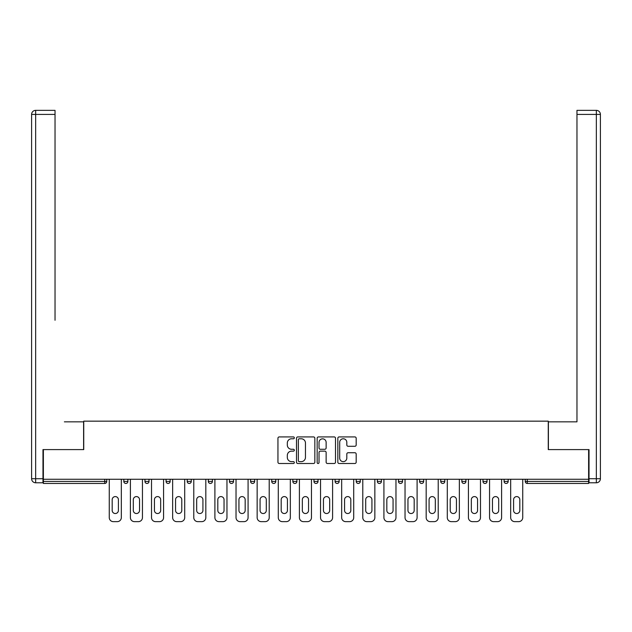 <?xml version="1.0" encoding="UTF-8"?>
<svg xmlns="http://www.w3.org/2000/svg" width="632" height="632" viewBox="0 0 632 632"><rect width="100%" height="100%" fill="white"/><g stroke="black" fill="none" stroke-linecap="round" stroke-linejoin="round"><path stroke-width="0.95" d="M294.33 437.85A0.932 0.932 0 0 0 293.398 436.917L279.281 436.917A1.327 1.327 0 0 0 277.946 438.245L277.946 462.174A1.327 1.327 0 0 0 279.281 463.501L293.398 463.501A0.932 0.932 0 0 0 294.33 462.569A0.932 0.932 0 0 0 293.398 461.644L291.573 461.644A4.25 4.25 0 0 1 287.323 457.386L287.323 455.396A4.25 4.25 0 0 1 291.573 451.137L293.398 451.137A0.932 0.932 0 0 0 294.33 450.213A0.932 0.932 0 0 0 293.398 449.281L291.573 449.281A4.25 4.25 0 0 1 287.323 445.023L287.323 443.032A4.25 4.25 0 0 1 291.573 438.774L293.398 438.774A0.932 0.932 0 0 0 294.33 437.85M354.852 446.287A1.327 1.327 0 0 0 356.179 444.96L356.179 438.245A1.327 1.327 0 0 0 354.852 436.917L339.163 436.917A1.327 1.327 0 0 0 337.836 438.245L337.836 462.174A1.327 1.327 0 0 0 339.163 463.501L354.852 463.501A1.327 1.327 0 0 0 356.179 462.174L356.179 454.068A1.327 1.327 0 0 0 354.852 452.733L348.137 452.733A1.327 1.327 0 0 0 346.81 454.068L346.81 458.089A3.555 3.555 0 0 1 343.255 461.644A3.555 3.555 0 0 1 339.692 458.089L339.692 442.337A3.555 3.555 0 0 1 343.255 438.774A3.555 3.555 0 0 1 346.81 442.337L346.81 444.96A1.327 1.327 0 0 0 348.137 446.287L354.852 446.287M43.379 479.261L43.379 449.597L83.74 449.597L83.74 421.157L548.26 421.157L548.26 449.597L588.621 449.597L588.621 479.261L43.379 479.261L43.379 481.426L104.73 481.426L104.73 479.261M314.839 438.245A1.327 1.327 0 0 0 313.504 436.917L297.822 436.917A1.327 1.327 0 0 0 296.495 438.245L296.495 462.174A1.327 1.327 0 0 0 297.822 463.501L313.504 463.501A1.327 1.327 0 0 0 314.839 462.174L314.839 438.245M318.496 436.917L334.178 436.917A1.327 1.327 0 0 1 335.505 438.245L335.505 462.174A1.327 1.327 0 0 1 334.178 463.501L327.463 463.501A1.327 1.327 0 0 1 326.136 462.174L326.136 452.473A1.327 1.327 0 0 0 324.808 451.137L320.353 451.137A1.327 1.327 0 0 0 319.026 452.473L319.026 462.569A0.932 0.932 0 0 1 318.094 463.501A0.932 0.932 0 0 1 317.161 462.569L317.161 438.245A1.327 1.327 0 0 1 318.496 436.917M104.73 483.456A2.03 2.03 0 0 0 106.761 481.426L104.73 481.426L104.73 483.456A2.03 2.03 0 0 0 106.761 481.426L106.761 479.261L106.761 481.426A2.03 2.03 0 0 1 104.73 483.456L43.379 483.456L43.379 481.426M588.621 479.261L588.621 483.456L527.27 483.456A2.03 2.03 0 0 1 525.239 481.426L525.239 479.261L525.239 481.426L588.621 481.426M123.825 479.261L123.825 481.426L123.825 479.261M125.855 483.456A2.03 2.03 0 0 1 123.825 481.426A2.03 2.03 0 0 0 125.855 483.456A2.03 2.03 0 0 0 127.893 481.426L127.893 479.261L127.893 481.426A2.03 2.03 0 0 1 125.855 483.456A2.03 2.03 0 0 1 123.825 481.426L127.893 481.426A2.03 2.03 0 0 1 125.855 483.456M144.957 479.261L144.957 481.426L144.957 479.261M149.018 479.261L149.018 481.426L149.018 479.261M166.082 481.426A2.03 2.03 0 0 0 168.112 483.456A2.03 2.03 0 0 0 170.142 481.426A2.03 2.03 0 0 1 168.112 483.456A2.03 2.03 0 0 0 170.142 481.426L170.142 479.261L170.142 481.426L166.082 481.426A2.03 2.03 0 0 0 168.112 483.456A2.03 2.03 0 0 1 166.082 481.426L166.082 479.261M187.206 479.261L187.206 481.426L187.206 479.261M191.267 479.261L191.267 481.426L191.267 479.261M208.331 481.426A2.03 2.03 0 0 0 210.369 483.456A2.03 2.03 0 0 0 212.399 481.426A2.03 2.03 0 0 1 210.369 483.456A2.03 2.03 0 0 0 212.399 481.426L212.399 479.261L212.399 481.426L208.331 481.426A2.03 2.03 0 0 0 210.369 483.456A2.03 2.03 0 0 1 208.331 481.426L208.331 479.261M229.463 481.426A2.03 2.03 0 0 0 231.494 483.456A2.03 2.03 0 0 0 233.524 481.426L233.524 479.261L233.524 481.426L229.463 481.426A2.03 2.03 0 0 0 231.494 483.456A2.03 2.03 0 0 1 229.463 481.426L229.463 479.261M250.588 481.426A2.03 2.03 0 0 0 252.618 483.456A2.03 2.03 0 0 0 254.649 481.426A2.03 2.03 0 0 1 252.618 483.456A2.03 2.03 0 0 0 254.649 481.426L254.649 479.261L254.649 481.426L250.588 481.426A2.03 2.03 0 0 0 252.618 483.456A2.03 2.03 0 0 1 250.588 481.426L250.588 479.261M271.713 479.261L271.713 481.426L271.713 479.261M275.781 479.261L275.781 481.426L275.781 479.261M292.845 479.261L292.845 481.426L292.845 479.261M296.906 479.261L296.906 481.426L296.906 479.261M313.97 479.261L313.97 481.426L313.97 479.261M318.03 479.261L318.03 481.426L318.03 479.261M335.094 479.261L335.094 481.426L335.094 479.261M339.155 479.261L339.155 481.426A2.03 2.03 0 0 1 337.125 483.456A2.03 2.03 0 0 1 335.094 481.426L339.155 481.426A2.03 2.03 0 0 1 337.125 483.456M356.219 479.261L356.219 481.426L356.219 479.261M360.287 479.261L360.287 481.426L360.287 479.261M377.351 479.261L377.351 481.426L377.351 479.261M381.412 479.261L381.412 481.426A2.03 2.03 0 0 1 379.382 483.456A2.03 2.03 0 0 1 377.351 481.426A2.03 2.03 0 0 0 379.382 483.456A2.03 2.03 0 0 1 377.351 481.426L381.412 481.426A2.03 2.03 0 0 1 379.382 483.456M402.537 479.261L402.537 481.426A2.03 2.03 0 0 1 400.506 483.456A2.03 2.03 0 0 1 398.476 481.426L398.476 479.261M423.669 479.261L423.669 481.426A2.03 2.03 0 0 1 421.631 483.456A2.03 2.03 0 0 1 419.601 481.426L419.601 479.261M444.794 479.261L444.794 481.426A2.03 2.03 0 0 1 442.763 483.456A2.03 2.03 0 0 1 440.733 481.426L440.733 479.261M465.918 479.261L465.918 481.426A2.03 2.03 0 0 1 463.888 483.456A2.03 2.03 0 0 1 461.858 481.426L461.858 479.261M487.043 479.261L487.043 481.426A2.03 2.03 0 0 1 485.013 483.456A2.03 2.03 0 0 1 482.982 481.426L482.982 479.261M508.175 479.261L508.175 481.426A2.03 2.03 0 0 1 506.145 483.456A2.03 2.03 0 0 1 504.107 481.426L504.107 479.261M146.987 483.456A2.03 2.03 0 0 1 144.957 481.426A2.03 2.03 0 0 0 146.987 483.456A2.03 2.03 0 0 0 149.018 481.426A2.03 2.03 0 0 1 146.987 483.456A2.03 2.03 0 0 1 144.957 481.426L149.018 481.426A2.03 2.03 0 0 1 146.987 483.456M189.237 483.456A2.03 2.03 0 0 1 187.206 481.426A2.03 2.03 0 0 0 189.237 483.456A2.03 2.03 0 0 0 191.267 481.426A2.03 2.03 0 0 1 189.237 483.456A2.03 2.03 0 0 1 187.206 481.426L191.267 481.426A2.03 2.03 0 0 1 189.237 483.456M273.743 483.456A2.03 2.03 0 0 1 271.713 481.426L275.781 481.426A2.03 2.03 0 0 1 273.743 483.456A2.03 2.03 0 0 0 275.781 481.426M294.875 483.456A2.03 2.03 0 0 1 292.845 481.426A2.03 2.03 0 0 0 294.875 483.456A2.03 2.03 0 0 0 296.906 481.426A2.03 2.03 0 0 1 294.875 483.456A2.03 2.03 0 0 1 292.845 481.426L296.906 481.426M316 483.456A2.03 2.03 0 0 1 313.97 481.426A2.03 2.03 0 0 0 316 483.456A2.03 2.03 0 0 0 318.03 481.426A2.03 2.03 0 0 1 316 483.456A2.03 2.03 0 0 1 313.97 481.426L318.03 481.426A2.03 2.03 0 0 1 316 483.456M358.257 483.456A2.03 2.03 0 0 1 356.219 481.426L360.287 481.426A2.03 2.03 0 0 1 358.257 483.456A2.03 2.03 0 0 0 360.287 481.426M299.284 438.774A0.932 0.932 0 0 0 298.351 439.706L298.351 460.712A0.932 0.932 0 0 0 299.284 461.644L301.211 461.644A4.25 4.25 0 0 0 305.461 457.386L305.461 443.032A4.25 4.25 0 0 0 301.211 438.774L299.284 438.774M326.136 442.4A3.555 3.555 0 0 0 322.581 438.845A3.555 3.555 0 0 0 319.026 442.4L319.026 447.954A1.327 1.327 0 0 0 320.353 449.281L324.808 449.281A1.327 1.327 0 0 0 326.136 447.954L326.136 442.4M118.413 499.707A3.113 3.113 0 0 0 115.293 496.594A3.113 3.113 0 0 0 112.18 499.707A3.113 3.113 0 0 1 115.293 496.594A3.113 3.113 0 0 1 118.413 499.707L118.413 510.411A3.113 3.113 0 0 1 115.293 513.524A3.113 3.113 0 0 1 112.18 510.411A3.113 3.113 0 0 0 115.293 513.524A3.113 3.113 0 0 0 118.413 510.411M109.265 479.261L109.265 517.584L109.265 479.261M113.333 521.645L117.26 521.645L113.333 521.645A4.061 4.061 0 0 1 109.265 517.584M121.32 479.261L121.32 517.584L121.32 479.261M112.18 510.411L112.18 499.707M117.26 521.645A4.061 4.061 0 0 0 121.32 517.584M31.6 114.416A4.061 4.061 0 0 1 35.661 110.355A4.061 4.061 0 0 0 31.6 114.416L31.6 478.716L31.6 114.416L35.661 114.416L35.661 110.355L55.031 110.355L55.031 114.416L35.661 114.416L35.661 478.716L42.976 478.716L42.976 449.597L83.606 449.597L83.606 421.836L64.377 421.836M55.031 114.416L55.031 320.266M42.976 478.716L42.976 482.777L35.661 482.777A4.061 4.061 0 0 1 31.6 478.716L35.661 478.716L35.661 482.777M567.623 421.836L576.969 421.836L576.969 110.355L596.339 110.355L596.339 114.416L576.969 114.416M589.024 478.716L596.339 478.716L596.339 114.416L600.4 114.416A4.061 4.061 0 0 0 596.339 110.355A4.061 4.061 0 0 1 600.4 114.416L600.4 478.716A4.061 4.061 0 0 1 596.339 482.777L589.024 482.777L589.024 449.597L548.394 449.597L548.394 421.836L576.969 421.836L576.969 320.266M596.339 482.777A4.061 4.061 0 0 0 600.4 478.716L596.339 478.716L596.339 482.777M139.538 499.707A3.113 3.113 0 0 0 136.425 496.594A3.113 3.113 0 0 0 133.305 499.707A3.113 3.113 0 0 1 136.425 496.594A3.113 3.113 0 0 1 139.538 499.707L139.538 510.411A3.113 3.113 0 0 1 136.425 513.524A3.113 3.113 0 0 1 133.305 510.411A3.113 3.113 0 0 0 136.425 513.524A3.113 3.113 0 0 0 139.538 510.411M130.397 479.261L130.397 517.584L130.397 479.261M134.458 521.645L138.384 521.645L134.458 521.645A4.061 4.061 0 0 1 130.397 517.584M142.445 479.261L142.445 517.584L142.445 479.261M160.662 499.707A3.113 3.113 0 0 0 157.55 496.594A3.113 3.113 0 0 0 154.437 499.707A3.113 3.113 0 0 1 157.55 496.594A3.113 3.113 0 0 1 160.662 499.707L160.662 510.411A3.113 3.113 0 0 1 157.55 513.524A3.113 3.113 0 0 1 154.437 510.411A3.113 3.113 0 0 0 157.55 513.524A3.113 3.113 0 0 0 160.662 510.411M151.522 479.261L151.522 517.584L151.522 479.261M155.583 521.645L159.509 521.645L155.583 521.645A4.061 4.061 0 0 1 151.522 517.584M163.577 479.261L163.577 517.584L163.577 479.261M181.787 499.707A3.113 3.113 0 0 0 178.674 496.594A3.113 3.113 0 0 0 175.562 499.707A3.113 3.113 0 0 1 178.674 496.594A3.113 3.113 0 0 1 181.787 499.707L181.787 510.411A3.113 3.113 0 0 1 178.674 513.524A3.113 3.113 0 0 1 175.562 510.411A3.113 3.113 0 0 0 178.674 513.524A3.113 3.113 0 0 0 181.787 510.411M172.647 479.261L172.647 517.584L172.647 479.261M176.715 521.645L180.641 521.645L176.715 521.645A4.061 4.061 0 0 1 172.647 517.584M184.702 479.261L184.702 517.584L184.702 479.261M202.919 499.707A3.113 3.113 0 0 0 199.799 496.594A3.113 3.113 0 0 0 196.686 499.707A3.113 3.113 0 0 1 199.799 496.594A3.113 3.113 0 0 1 202.919 499.707L202.919 510.411A3.113 3.113 0 0 1 199.799 513.524A3.113 3.113 0 0 1 196.686 510.411A3.113 3.113 0 0 0 199.799 513.524A3.113 3.113 0 0 0 202.919 510.411M193.779 479.261L193.779 517.584L193.779 479.261M197.84 521.645L201.766 521.645L197.84 521.645A4.061 4.061 0 0 1 193.779 517.584M205.827 479.261L205.827 517.584L205.827 479.261M224.044 499.707A3.113 3.113 0 0 0 220.931 496.594A3.113 3.113 0 0 0 217.811 499.707A3.113 3.113 0 0 1 220.931 496.594A3.113 3.113 0 0 1 224.044 499.707L224.044 510.411A3.113 3.113 0 0 1 220.931 513.524A3.113 3.113 0 0 1 217.811 510.411A3.113 3.113 0 0 0 220.931 513.524A3.113 3.113 0 0 0 224.044 510.411M214.904 479.261L214.904 517.584L214.904 479.261M218.964 521.645L222.891 521.645L218.964 521.645A4.061 4.061 0 0 1 214.904 517.584M226.959 479.261L226.959 517.584L226.959 479.261M133.305 510.411L133.305 499.707M138.384 521.645A4.061 4.061 0 0 0 142.445 517.584M154.437 510.411L154.437 499.707M159.509 521.645A4.061 4.061 0 0 0 163.577 517.584M175.562 510.411L175.562 499.707M180.641 521.645A4.061 4.061 0 0 0 184.702 517.584M196.686 510.411L196.686 499.707M201.766 521.645A4.061 4.061 0 0 0 205.827 517.584M217.811 510.411L217.811 499.707M222.891 521.645A4.061 4.061 0 0 0 226.959 517.584M245.169 499.707A3.113 3.113 0 0 0 242.056 496.594A3.113 3.113 0 0 0 238.943 499.707A3.113 3.113 0 0 1 242.056 496.594A3.113 3.113 0 0 1 245.169 499.707L245.169 510.411A3.113 3.113 0 0 1 242.056 513.524A3.113 3.113 0 0 1 238.943 510.411A3.113 3.113 0 0 0 242.056 513.524A3.113 3.113 0 0 0 245.169 510.411M236.028 479.261L236.028 517.584L236.028 479.261M240.089 521.645L244.023 521.645L240.089 521.645A4.061 4.061 0 0 1 236.028 517.584M248.084 479.261L248.084 517.584L248.084 479.261M238.943 510.411L238.943 499.707M244.023 521.645A4.061 4.061 0 0 0 248.084 517.584M266.301 499.707A3.113 3.113 0 0 0 263.181 496.594A3.113 3.113 0 0 0 260.068 499.707A3.113 3.113 0 0 1 263.181 496.594A3.113 3.113 0 0 1 266.301 499.707L266.301 510.411A3.113 3.113 0 0 1 263.181 513.524A3.113 3.113 0 0 1 260.068 510.411A3.113 3.113 0 0 0 263.181 513.524A3.113 3.113 0 0 0 266.301 510.411M257.153 479.261L257.153 517.584L257.153 479.261M261.221 521.645L265.148 521.645L261.221 521.645A4.061 4.061 0 0 1 257.153 517.584M269.208 479.261L269.208 517.584L269.208 479.261M260.068 510.411L260.068 499.707M265.148 521.645A4.061 4.061 0 0 0 269.208 517.584M287.426 499.707A3.113 3.113 0 0 0 284.313 496.594A3.113 3.113 0 0 0 281.193 499.707A3.113 3.113 0 0 1 284.313 496.594A3.113 3.113 0 0 1 287.426 499.707L287.426 510.411A3.113 3.113 0 0 1 284.313 513.524A3.113 3.113 0 0 1 281.193 510.411A3.113 3.113 0 0 0 284.313 513.524A3.113 3.113 0 0 0 287.426 510.411M278.285 479.261L278.285 517.584L278.285 479.261M282.346 521.645L286.272 521.645L282.346 521.645A4.061 4.061 0 0 1 278.285 517.584M290.333 479.261L290.333 517.584L290.333 479.261M281.193 510.411L281.193 499.707M286.272 521.645A4.061 4.061 0 0 0 290.333 517.584M308.55 499.707A3.113 3.113 0 0 0 305.438 496.594A3.113 3.113 0 0 0 302.325 499.707A3.113 3.113 0 0 1 305.438 496.594A3.113 3.113 0 0 1 308.55 499.707L308.55 510.411A3.113 3.113 0 0 1 305.438 513.524A3.113 3.113 0 0 1 302.325 510.411A3.113 3.113 0 0 0 305.438 513.524A3.113 3.113 0 0 0 308.55 510.411M299.41 479.261L299.41 517.584L299.41 479.261M303.471 521.645L307.397 521.645L303.471 521.645A4.061 4.061 0 0 1 299.41 517.584M311.465 479.261L311.465 517.584L311.465 479.261M302.325 510.411L302.325 499.707M307.397 521.645A4.061 4.061 0 0 0 311.465 517.584M329.675 499.707A3.113 3.113 0 0 0 326.562 496.594A3.113 3.113 0 0 0 323.45 499.707A3.113 3.113 0 0 1 326.562 496.594A3.113 3.113 0 0 1 329.675 499.707L329.675 510.411A3.113 3.113 0 0 1 326.562 513.524A3.113 3.113 0 0 1 323.45 510.411A3.113 3.113 0 0 0 326.562 513.524A3.113 3.113 0 0 0 329.675 510.411M320.535 479.261L320.535 517.584L320.535 479.261M324.603 521.645L328.529 521.645L324.603 521.645A4.061 4.061 0 0 1 320.535 517.584M332.59 479.261L332.59 517.584L332.59 479.261M323.45 510.411L323.45 499.707M328.529 521.645A4.061 4.061 0 0 0 332.59 517.584M350.807 499.707A3.113 3.113 0 0 0 347.687 496.594A3.113 3.113 0 0 0 344.574 499.707A3.113 3.113 0 0 1 347.687 496.594A3.113 3.113 0 0 1 350.807 499.707L350.807 510.411A3.113 3.113 0 0 1 347.687 513.524A3.113 3.113 0 0 1 344.574 510.411A3.113 3.113 0 0 0 347.687 513.524A3.113 3.113 0 0 0 350.807 510.411M341.667 479.261L341.667 517.584L341.667 479.261M345.728 521.645L349.654 521.645L345.728 521.645A4.061 4.061 0 0 1 341.667 517.584M353.715 479.261L353.715 517.584L353.715 479.261M344.574 510.411L344.574 499.707M349.654 521.645A4.061 4.061 0 0 0 353.715 517.584M371.932 499.707A3.113 3.113 0 0 0 368.819 496.594A3.113 3.113 0 0 0 365.699 499.707A3.113 3.113 0 0 1 368.819 496.594A3.113 3.113 0 0 1 371.932 499.707L371.932 510.411A3.113 3.113 0 0 1 368.819 513.524A3.113 3.113 0 0 1 365.699 510.411A3.113 3.113 0 0 0 368.819 513.524A3.113 3.113 0 0 0 371.932 510.411M362.792 479.261L362.792 517.584L362.792 479.261M366.852 521.645L370.779 521.645L366.852 521.645A4.061 4.061 0 0 1 362.792 517.584M374.847 479.261L374.847 517.584L374.847 479.261M365.699 510.411L365.699 499.707M370.779 521.645A4.061 4.061 0 0 0 374.847 517.584M393.057 499.707A3.113 3.113 0 0 0 389.944 496.594A3.113 3.113 0 0 0 386.831 499.707A3.113 3.113 0 0 1 389.944 496.594A3.113 3.113 0 0 1 393.057 499.707L393.057 510.411A3.113 3.113 0 0 1 389.944 513.524A3.113 3.113 0 0 1 386.831 510.411A3.113 3.113 0 0 0 389.944 513.524A3.113 3.113 0 0 0 393.057 510.411M383.916 479.261L383.916 517.584L383.916 479.261M387.977 521.645L391.911 521.645L387.977 521.645A4.061 4.061 0 0 1 383.916 517.584M395.972 479.261L395.972 517.584L395.972 479.261M386.831 510.411L386.831 499.707M391.911 521.645A4.061 4.061 0 0 0 395.972 517.584M414.189 499.707A3.113 3.113 0 0 0 411.069 496.594A3.113 3.113 0 0 0 407.956 499.707A3.113 3.113 0 0 1 411.069 496.594A3.113 3.113 0 0 1 414.189 499.707L414.189 510.411A3.113 3.113 0 0 1 411.069 513.524A3.113 3.113 0 0 1 407.956 510.411A3.113 3.113 0 0 0 411.069 513.524A3.113 3.113 0 0 0 414.189 510.411M405.041 479.261L405.041 517.584L405.041 479.261M409.109 521.645L413.036 521.645L409.109 521.645A4.061 4.061 0 0 1 405.041 517.584M417.096 479.261L417.096 517.584L417.096 479.261M407.956 510.411L407.956 499.707M413.036 521.645A4.061 4.061 0 0 0 417.096 517.584M435.314 499.707A3.113 3.113 0 0 0 432.201 496.594A3.113 3.113 0 0 0 429.081 499.707A3.113 3.113 0 0 1 432.201 496.594A3.113 3.113 0 0 1 435.314 499.707L435.314 510.411A3.113 3.113 0 0 1 432.201 513.524A3.113 3.113 0 0 1 429.081 510.411A3.113 3.113 0 0 0 432.201 513.524A3.113 3.113 0 0 0 435.314 510.411M426.173 479.261L426.173 517.584L426.173 479.261M430.234 521.645L434.16 521.645L430.234 521.645A4.061 4.061 0 0 1 426.173 517.584M438.221 479.261L438.221 517.584L438.221 479.261M429.081 510.411L429.081 499.707M434.16 521.645A4.061 4.061 0 0 0 438.221 517.584M456.438 499.707A3.113 3.113 0 0 0 453.326 496.594A3.113 3.113 0 0 0 450.213 499.707A3.113 3.113 0 0 1 453.326 496.594A3.113 3.113 0 0 1 456.438 499.707L456.438 510.411A3.113 3.113 0 0 1 453.326 513.524A3.113 3.113 0 0 1 450.213 510.411A3.113 3.113 0 0 0 453.326 513.524A3.113 3.113 0 0 0 456.438 510.411M447.298 479.261L447.298 517.584L447.298 479.261M451.359 521.645L455.285 521.645L451.359 521.645A4.061 4.061 0 0 1 447.298 517.584M459.353 479.261L459.353 517.584L459.353 479.261M450.213 510.411L450.213 499.707M455.285 521.645A4.061 4.061 0 0 0 459.353 517.584M477.563 499.707A3.113 3.113 0 0 0 474.45 496.594A3.113 3.113 0 0 0 471.338 499.707A3.113 3.113 0 0 1 474.45 496.594A3.113 3.113 0 0 1 477.563 499.707L477.563 510.411A3.113 3.113 0 0 1 474.45 513.524A3.113 3.113 0 0 1 471.338 510.411A3.113 3.113 0 0 0 474.45 513.524A3.113 3.113 0 0 0 477.563 510.411M468.423 479.261L468.423 517.584L468.423 479.261M472.491 521.645L476.417 521.645L472.491 521.645A4.061 4.061 0 0 1 468.423 517.584M480.478 479.261L480.478 517.584L480.478 479.261M471.338 510.411L471.338 499.707M476.417 521.645A4.061 4.061 0 0 0 480.478 517.584M498.695 499.707A3.113 3.113 0 0 0 495.575 496.594A3.113 3.113 0 0 0 492.462 499.707A3.113 3.113 0 0 1 495.575 496.594A3.113 3.113 0 0 1 498.695 499.707L498.695 510.411A3.113 3.113 0 0 1 495.575 513.524A3.113 3.113 0 0 1 492.462 510.411A3.113 3.113 0 0 0 495.575 513.524A3.113 3.113 0 0 0 498.695 510.411M489.555 479.261L489.555 517.584L489.555 479.261M493.616 521.645L497.542 521.645L493.616 521.645A4.061 4.061 0 0 1 489.555 517.584M501.603 479.261L501.603 517.584L501.603 479.261M492.462 510.411L492.462 499.707M497.542 521.645A4.061 4.061 0 0 0 501.603 517.584M519.82 499.707A3.113 3.113 0 0 0 516.707 496.594A3.113 3.113 0 0 0 513.587 499.707A3.113 3.113 0 0 1 516.707 496.594A3.113 3.113 0 0 1 519.82 499.707L519.82 510.411A3.113 3.113 0 0 1 516.707 513.524A3.113 3.113 0 0 1 513.587 510.411A3.113 3.113 0 0 0 516.707 513.524A3.113 3.113 0 0 0 519.82 510.411M510.68 479.261L510.68 517.584L510.68 479.261M514.74 521.645L518.667 521.645L514.74 521.645A4.061 4.061 0 0 1 510.68 517.584M522.735 479.261L522.735 517.584L522.735 479.261M513.587 510.411L513.587 499.707M518.667 521.645A4.061 4.061 0 0 0 522.735 517.584M527.27 479.261L527.27 483.456M231.494 483.456A2.03 2.03 0 0 0 233.524 481.426M400.506 483.456A2.03 2.03 0 0 0 402.537 481.426L398.476 481.426M421.631 483.456A2.03 2.03 0 0 0 423.669 481.426L419.601 481.426M442.763 483.456A2.03 2.03 0 0 0 444.794 481.426L440.733 481.426M463.888 483.456A2.03 2.03 0 0 0 465.918 481.426L461.858 481.426M485.013 483.456A2.03 2.03 0 0 0 487.043 481.426L482.982 481.426M506.145 483.456A2.03 2.03 0 0 0 508.175 481.426L504.107 481.426"/></g></svg>
